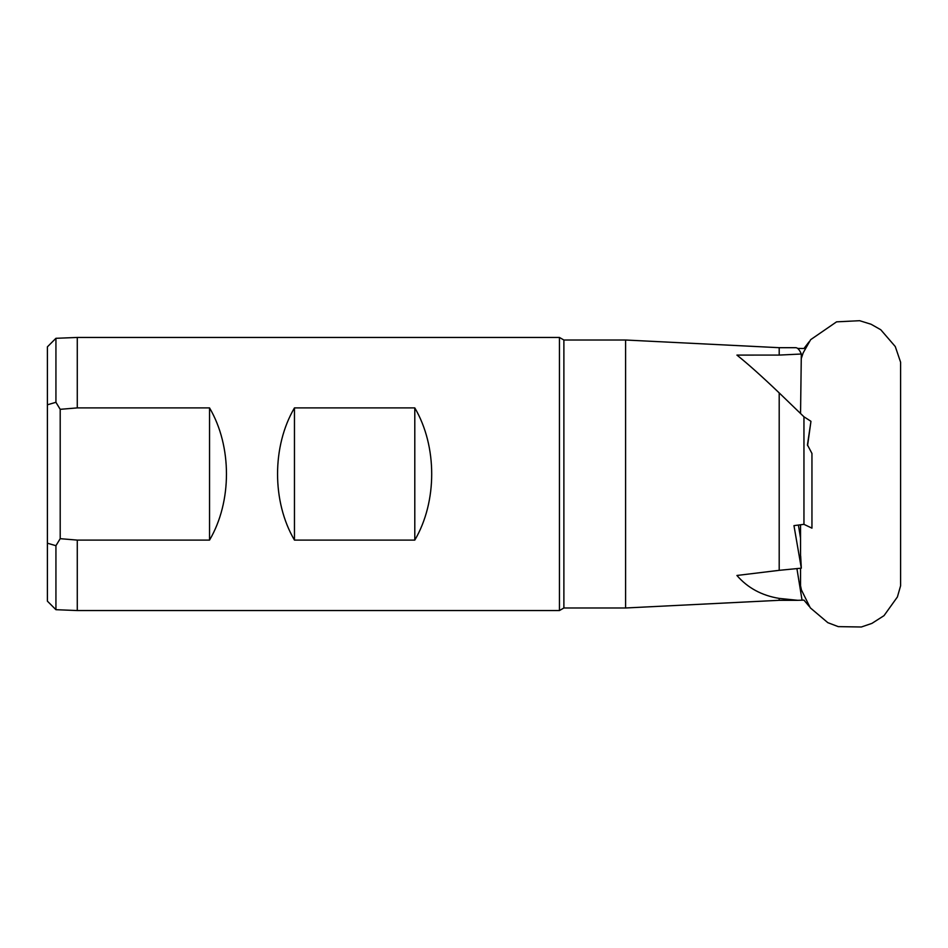 <?xml version="1.0" encoding="UTF-8"?>
<svg xmlns="http://www.w3.org/2000/svg" width="948" height="948" viewBox="0 0 948 948"><rect width="100%" height="100%" fill="white"/><g stroke="black" fill="none" stroke-linecap="round" stroke-linejoin="round"><path stroke-width="1.42" d="M800.55 413.518L801.321 354.019L779.197 355.085L736.916 355.097C747.64 363.641 761.742 376.238 779.197 392.899L779.197 570.329L736.916 575.472C747.64 587.89 761.742 595.534 779.197 598.401L779.197 600.309L625.585 607.988L563.882 607.988L559.45 610.548L559.45 337.452L563.882 340.012L563.882 607.988M807.566 445.631L810.955 421.339L807.447 444.908L811.95 453.452L811.95 528.154L803.951 524.339L793.962 525.63L801.321 568.172L779.197 570.329M801.321 568.172L800.669 556.038M800.55 568.255L800.55 585.793L801.439 590L810.267 607.81L827.817 622.67L838.269 626.628L861.365 626.995L871.935 623.381L884.01 615.655L897.4 596.967L900.6 585.793L900.6 362.207L895.279 346.553L880.763 329.738L871.058 324.24L859.635 320.697L836.574 321.846L810.659 339.668L803.181 352.846L801.321 358.427M563.882 340.012L625.585 340.012L625.585 607.988M294.461 407.901C271.922 446.212 271.922 501.788 294.461 540.099L414.797 540.099C437.336 501.788 437.336 446.212 414.797 407.901L294.461 407.901L294.461 540.099M559.45 337.452L77.274 337.452L55.932 338.306L47.4 346.838L47.4 543.204L55.932 545.692L60.198 538.677L77.274 540.099L77.274 610.548L559.45 610.548M77.274 337.452L77.274 407.901L60.198 409.323L55.932 402.308L47.4 404.796M77.274 540.099L209.544 540.099C232.094 501.788 232.094 446.212 209.544 407.901L77.274 407.901M55.932 545.692L55.932 609.694L77.274 610.548M47.4 543.204L47.4 601.162L55.932 609.694M779.197 355.085L779.197 347.691L795.775 347.691C797.671 347.715 799.52 349.824 801.321 354.019M797.671 348.414L803.951 348.509L809.082 341.813M779.197 347.691L625.585 340.012M810.848 421.244L803.951 416.788L803.951 524.339M809.272 606.459L803.951 600.12L797.825 600.309L779.197 598.401M803.951 416.788L779.197 392.899M55.932 338.306L55.932 402.308M414.797 407.901L414.797 540.099M209.544 407.901L209.544 540.099M60.198 409.323L60.198 538.677M798.406 525.05L800.55 538.298M802.055 600.214L796.924 568.61M800.55 524.777L800.55 556.689M779.197 600.309L797.825 600.309"/></g></svg>
